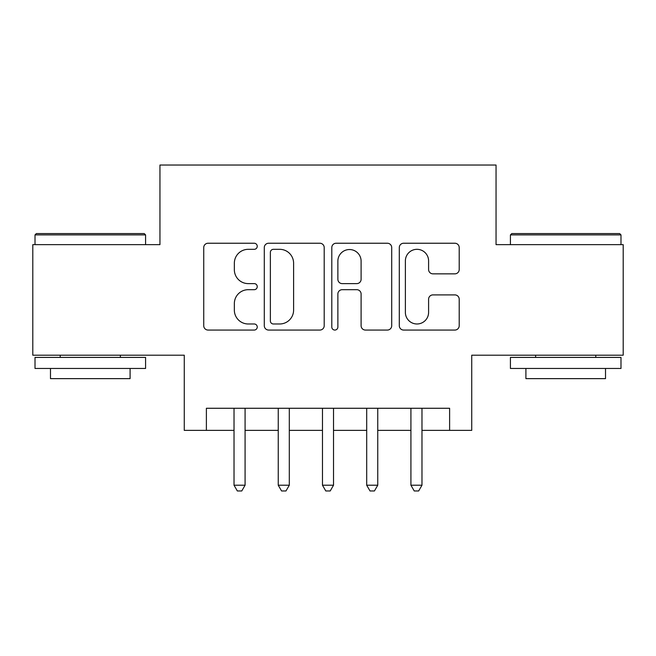 <?xml version="1.0" encoding="UTF-8"?>
<svg xmlns="http://www.w3.org/2000/svg" width="656" height="656" viewBox="0 0 656 656"><rect width="100%" height="100%" fill="white"/><g stroke="black" fill="none" stroke-linecap="round" stroke-linejoin="round"><path stroke-width="0.98" d="M257.242 246.279A3.042 3.042 0 0 0 254.2 243.237L208.083 243.237A4.338 4.338 0 0 0 203.737 247.583L203.737 325.72A4.338 4.338 0 0 0 208.083 330.058L254.2 330.058A3.042 3.042 0 0 0 257.242 327.024A3.042 3.042 0 0 0 254.2 323.982L248.239 323.982A13.891 13.891 0 0 1 234.348 310.091L234.348 303.58A13.891 13.891 0 0 1 248.239 289.69L254.2 289.69A3.042 3.042 0 0 0 257.242 286.647A3.042 3.042 0 0 0 254.2 283.613L248.239 283.613A13.891 13.891 0 0 1 234.348 269.723L234.348 263.212A13.891 13.891 0 0 1 248.239 249.321L254.2 249.321A3.042 3.042 0 0 0 257.242 246.279M454.862 273.847A4.338 4.338 0 0 0 459.208 269.501L459.208 247.583A4.338 4.338 0 0 0 454.862 243.237L403.645 243.237A4.338 4.338 0 0 0 399.299 247.583L399.299 325.72A4.338 4.338 0 0 0 403.645 330.058L454.862 330.058A4.338 4.338 0 0 0 459.208 325.72L459.208 299.243A4.338 4.338 0 0 0 454.862 294.897L432.944 294.897A4.338 4.338 0 0 0 428.598 299.243L428.598 312.371A11.611 11.611 0 0 1 416.986 323.982A11.611 11.611 0 0 1 405.375 312.371L405.375 260.932A11.611 11.611 0 0 1 416.986 249.321A11.611 11.611 0 0 1 428.598 260.932L428.598 269.501A4.338 4.338 0 0 0 432.944 273.847L454.862 273.847M206.386 430.377L206.386 408.27L449.614 408.27L449.614 430.377L471.73 430.377L471.73 355.199L623.2 355.199L623.2 244.639L496.051 244.639L496.051 165.033L159.949 165.033L159.949 244.639L32.8 244.639L32.8 355.199L184.27 355.199L184.27 430.377L234.02 430.377M324.203 247.583A4.338 4.338 0 0 0 319.857 243.237L268.64 243.237A4.338 4.338 0 0 0 264.294 247.583L264.294 325.72A4.338 4.338 0 0 0 268.64 330.058L319.857 330.058A4.338 4.338 0 0 0 324.203 325.72L324.203 247.583M336.143 243.237L387.36 243.237A4.338 4.338 0 0 1 391.706 247.583L391.706 325.72A4.338 4.338 0 0 1 387.36 330.058L365.441 330.058A4.338 4.338 0 0 1 361.103 325.72L361.103 294.027A4.338 4.338 0 0 0 356.757 289.69L342.219 289.69A4.338 4.338 0 0 0 337.873 294.027L337.873 327.024A3.042 3.042 0 0 1 334.839 330.058A3.042 3.042 0 0 1 331.797 327.024L331.797 247.583A4.338 4.338 0 0 1 336.143 243.237M245.082 430.377L278.251 430.377M289.304 430.377L322.473 430.377M333.527 430.377L366.696 430.377M377.749 430.377L410.918 430.377M421.98 430.377L449.614 430.377M273.413 249.321A3.042 3.042 0 0 0 270.37 252.355L270.37 320.94A3.042 3.042 0 0 0 273.413 323.982L279.71 323.982A13.891 13.891 0 0 0 293.601 310.091L293.601 263.212A13.891 13.891 0 0 0 279.71 249.321L273.413 249.321M361.103 261.145A11.611 11.611 0 0 0 349.484 249.534A11.611 11.611 0 0 0 337.873 261.145L337.873 279.267A4.338 4.338 0 0 0 342.219 283.613L356.757 283.613A4.338 4.338 0 0 0 361.103 279.267L361.103 261.145M245.082 408.27L245.082 485.219L234.02 485.219L234.02 408.27M245.082 485.219L241.761 490.967L237.341 490.967L234.02 485.219M36.334 233.577L144.246 233.577L145.575 234.905L35.014 234.905L36.334 233.577M90.29 368.467L35.014 368.467L35.014 357.413L145.575 357.413L145.575 368.467L90.29 368.467M130.093 368.467L130.093 378.635L50.487 378.635L50.487 368.467M511.754 233.577L619.666 233.577L620.986 234.905L510.425 234.905L511.754 233.577M565.71 368.467L510.425 368.467L510.425 357.413L620.986 357.413L620.986 368.467L565.71 368.467M605.513 368.467L605.513 378.635L525.907 378.635L525.907 368.467M289.304 408.27L289.304 485.219L278.251 485.219L278.251 408.27M289.304 485.219L285.983 490.967L281.563 490.967L278.251 485.219M333.527 408.27L333.527 485.219L322.473 485.219L322.473 408.27M333.527 485.219L330.214 490.967L325.786 490.967L322.473 485.219M377.749 408.27L377.749 485.219L366.696 485.219L366.696 408.27M377.749 485.219L374.437 490.967L370.017 490.967L366.696 485.219M421.98 408.27L421.98 485.219L410.918 485.219L410.918 408.27M421.98 485.219L418.659 490.967L414.239 490.967L410.918 485.219M35.014 244.639L35.014 234.905M60.221 357.413L60.221 355.199M120.368 357.413L120.368 355.199M145.575 244.639L145.575 234.905M510.425 244.639L510.425 234.905M535.632 357.413L535.632 355.199M595.779 357.413L595.779 355.199M620.986 244.639L620.986 234.905"/></g></svg>
